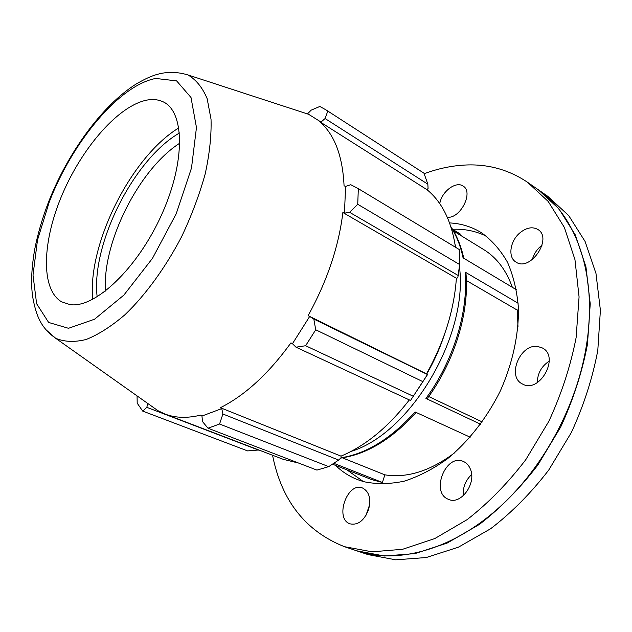 <?xml version="1.0" encoding="UTF-8"?>
<svg xmlns="http://www.w3.org/2000/svg" width="632" height="632" viewBox="0 0 632 632"><rect width="100%" height="100%" fill="white"/><g stroke="black" fill="none" stroke-linecap="round" stroke-linejoin="round"><path stroke-width="0.95" d="M542.082 245.169L540.637 246.306C536.449 249.988 533.677 254.435 532.318 259.641M519.875 232.868C526.417 227.583 532.413 226.453 537.864 229.471C553.142 238.319 530.193 272.242 515.941 262.059C507.67 257.406 509.961 241.045 519.875 232.868M549.24 361.109C541.482 366.244 537.5 373.409 537.295 382.621M537.729 346.478L542.39 347.963C560.252 356.709 539.428 394.163 522.427 383.972C506.509 376.712 520.12 343.539 537.729 346.478M471.614 474.6C465.523 480.265 462.743 487.327 463.248 495.78M470.342 469.023C476.828 483.267 460.862 505.347 448.554 499.359C430.013 492.77 445.892 452.899 463.525 461.534C466.598 462.916 468.865 465.413 470.342 469.023M369.649 504.684L365.889 515.546M368.575 509.589C364.182 520.634 358.036 525.397 350.136 523.873C334.138 518.983 347.379 481.276 362.61 488.03C369.238 491.609 371.229 498.79 368.575 509.589M439.69 203.583L440.314 201.205C443.569 190.035 456.494 181.273 463.058 186.045C473.953 191.986 460.38 218.854 447.298 217.266M465.105 272.06C468.715 310.928 453.531 361.03 425.921 398.421L427.335 398.468C454.511 361.567 469.458 312.382 466.005 273.695L465.105 272.06L518.161 303.249M518.485 309.562L517.324 310.154L466.384 280.521M451.074 227.307C456.596 235.87 460.594 246.046 463.066 257.832L516.447 289.772M409.331 399.906C388.253 427.129 365.486 445.868 341.019 456.13L341.059 457.766C366.457 453.744 391.137 438.474 415.098 411.969L470.176 437.194M425.921 398.421L480.573 424.238M428.733 396.541L482.232 421.939M332.472 464.18L371.821 479.649L382.439 482.493L333.783 463.311M342.41 457.837L384.849 474.837L382.439 482.493M455.941 247.523L455.079 244.56M351.163 451.359C410.476 433.481 468.739 335.347 459.417 266.601M426.742 374.018C434.026 361.472 439.896 348.414 444.343 334.842M486.585 236.305C477.192 231.66 467.127 229.298 456.391 229.211L452.567 229.274L460.238 233.998L459.938 234.954M384.849 474.837C407.142 478.345 430.439 470.982 454.724 452.733M517.987 326.839L517.324 310.154M512.355 287.323C506.208 270.125 496.665 257.548 483.717 249.577L453.61 231.067M346.944 469.868L363.337 481.568M258.844 449.984L247.625 450.908L142.698 411.092L137.191 403.169L137.065 395.893M258.575 450.11L146.837 407.34L142.698 411.092M341.059 457.766L338.657 460.057L328.727 466.629L316.94 470.105L207.999 428.212L202.485 421.56L201.964 416.03L221.745 408.612L220.386 407.711C245.026 395.356 268.545 373.733 290.941 342.86L292.458 343.705L309.672 316.466L308.116 315.66C327.163 281.003 338.752 246.622 342.868 212.518L344.44 213.15L345.617 186.408L344.069 185.816C342.631 155.756 334.47 134.347 319.579 121.581L321.009 122.047L308.621 114.297L298.833 111.106M207.999 428.212L219.565 424.025L328.727 466.629M338.657 460.057L222.906 414.007L219.565 424.025M427.287 374.792L410.524 400.459L427.556 374.555L313.812 319.057L315.731 329.778L422.974 381.704M413.415 396.327L305.627 345.728L296.013 347.189L410.524 400.459M305.627 345.728L315.731 329.778M459.646 264.539L357.736 204.286L358.328 188.66L459.456 249.648L459.646 264.539L457.805 277.803L456.391 278.238C454.084 310.352 444.114 342.22 426.482 373.844L427.556 374.555M357.736 204.286L349.638 212.328L458.311 275.568M345.617 186.408L350.784 184.734L358.328 188.66M423.985 173.215L325.828 109.786L423.985 173.215L427.84 184.189L428.077 188.375L427.082 189.758C442.108 202.137 451.572 221.303 455.467 247.238M327.787 111.114L325.093 118.54L427.84 184.189M325.828 109.786L319.839 106.46L311.142 110.173L307.531 113.847M298.628 463.066L283.255 459.338L164.873 413.999C175.285 418.013 187.206 418.392 200.652 415.137L201.964 416.03M105.536 291.083C101.886 242.98 139.111 168.902 179.891 143.124M179.535 132.965C133.81 159.074 90.834 244.592 97.17 296.866M178.88 127.854C131.338 156.689 87.453 244.031 92.683 299.394M150.827 405.633L158.047 410.745L164.873 413.999M147.596 99.975C119.369 104.849 82.926 146.434 62.702 193.447C42.328 240.381 40.156 289.069 61.541 301.796L69.947 304.592C94.729 308.7 137.476 268.663 161.666 214.619C186.092 160.654 184.512 110.071 162.227 101.428C157.858 99.572 152.984 99.09 147.596 99.975M321.009 122.047L325.093 118.54M427.082 189.758L319.579 121.581M344.44 213.15L349.638 212.328M456.391 278.238L342.868 212.518M426.482 373.844L308.116 315.66M313.812 319.057L309.672 316.466M292.458 343.705L296.013 347.189M341.019 456.13L220.386 407.711M222.906 414.007L221.745 408.612M146.837 407.34L147.722 403.437M356.274 550.662L367.887 554.564L395.719 559.826L426.284 557.527L458.39 547.193L490.59 528.771C511.628 512.639 530.991 493.086 548.687 470.121L571.36 432.501C583.739 405.562 592.555 378.189 597.801 350.373L600.4 310.241L595.968 273.411L585.098 241.479L568.705 215.583L547.873 196.386L537.808 189.403M356.701 550.804L384.469 556.01L415.011 553.592L447.148 543.07L479.419 524.402C500.528 508.081 519.986 488.315 537.793 465.105L560.647 427.121C573.153 399.93 582.096 372.327 587.46 344.298L590.233 303.881L585.951 266.846L575.215 234.78L558.925 208.837L538.18 189.663M272.55 455.238C281.548 500.694 305.517 531.18 344.456 546.688L355.84 550.512C398.903 565.798 459.82 548.331 509.368 497.668C548.908 457.923 578.359 399.313 586.654 343.871C597.73 273.877 575.397 214.572 537.429 189.142L527.562 182.293C508.468 169.51 487.414 163.767 464.417 165.078C450.995 165.837 437.581 168.72 424.167 173.729M344.456 546.688L372.137 551.823L402.647 549.271L434.808 538.551L467.167 519.607C488.354 503.072 507.915 483.069 525.84 459.598L548.892 421.212C561.54 393.752 570.609 365.896 576.115 337.63L579.07 296.914L574.962 259.641L564.368 227.441L548.205 201.442L527.562 182.293M335.592 465.405C341.92 471.614 349.22 476.354 357.499 479.617L363.787 481.695C376.38 484.341 389.833 484.175 404.14 481.197C418.692 476.536 433.133 469.062 447.464 458.777C468.486 441.499 486.932 417.926 500.347 390.908C512.591 363.392 518.801 334.589 518.438 308.108C517.031 291.044 513.382 275.75 507.48 262.225C500.441 249.972 491.799 240.16 481.529 232.789C471.788 226.777 461.131 223.483 449.581 222.922M155.756 78.455L176.612 80.888L190.998 97.486L196.465 127.514L191.504 168.017L176.194 213.814L152.486 258.338L123.872 295.097L94.563 319.215L68.509 328.292L48.632 322.454L36.617 303.708L33.006 275.094L37.493 240.081L49.225 202.106C72.182 142.176 119.164 85.194 155.756 78.455M45.63 329.43L55.632 338.246C64.322 341.959 74.497 342.37 86.15 339.487C98.474 334.589 111.453 326.302 125.081 314.633C145.605 294.899 165.465 267.628 181.629 236.66C191.583 215.599 199.443 194.688 205.203 173.903C209.571 153.789 211.515 135.572 211.033 119.274L207.154 98.687C202.517 87.611 196.118 79.695 187.949 74.931C165.031 68.122 149.658 76.425 136.82 83.606C101.673 105.394 67.434 153.702 48.451 202.232C42.265 218.435 37.651 234.29 34.61 249.798C30.968 271.815 31.173 284.969 32.532 296.013C36.253 317.311 41.696 328.3 55.632 338.246L158.047 410.745M463.769 258.251C461.139 246.093 456.841 235.57 450.869 226.675M340.727 458.082C366.868 454.289 392.006 439.082 416.148 412.451M187.949 74.931L308.621 114.297"/></g></svg>
